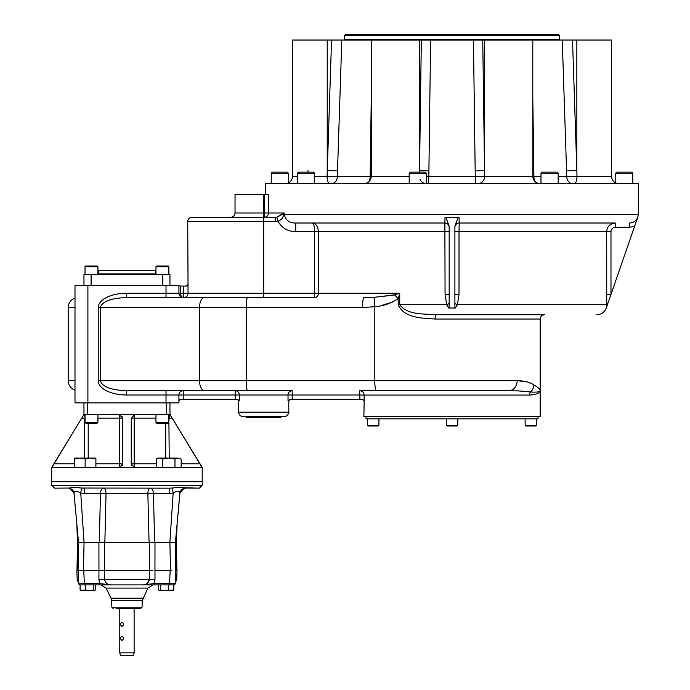 <?xml version="1.0" encoding="UTF-8"?>
<svg xmlns="http://www.w3.org/2000/svg" width="690" height="690" viewBox="0 0 690 690"><rect width="100%" height="100%" fill="white"/><g stroke="black" fill="none" stroke-linecap="round" stroke-linejoin="round"><path stroke-width="1.03" d="M74.399 458.057L79.773 458.057L74.399 459.014L74.399 458.057M85.146 459.014L90.519 458.057L95.893 459.014L95.893 458.057L79.773 458.057L85.146 459.014L85.146 467.372M95.893 459.014L95.893 467.372M74.399 459.014L74.399 467.372M202.204 481.706L202.204 467.372L169.956 414.535L134.835 414.535L131.255 418.123L131.255 463.792L134.05 467.285A3.579 3.579 0 0 0 134.835 467.372L119.853 467.285A3.579 3.579 0 0 1 119.068 467.372A3.579 0.656 90 0 0 119.724 463.792L122.656 463.792L119.853 467.285A3.579 3.579 0 0 1 119.068 467.372L52.121 467.372L54.01 463.792L74.399 463.792M122.475 464.905A3.579 3.579 0 0 0 122.656 463.792L122.656 418.123A3.579 3.579 0 0 0 122.415 416.838M155.975 418.123L134.179 418.123A3.579 0.656 -90 0 1 134.835 414.535L83.956 414.535L83.956 402.891M85.034 422.418L85.75 423.134L97.212 423.134L97.928 422.418L85.034 422.418L85.034 414.535M97.928 422.418L97.928 414.535M235.195 399.312L235.195 390.704L292.189 390.704L235.195 390.704A4.304 4.166 -90 0 1 239.37 395.008L239.37 400.743L237.403 399.312L180.349 399.312L178.917 400.743L178.917 395.008A4.304 4.304 0 0 1 183.212 390.704L235.195 390.704L183.212 390.704A4.304 4.304 0 0 0 178.917 395.008L178.917 402.891L74.994 402.891L74.994 285.358L87.897 285.358L87.897 402.891M204.559 390.704L247.624 390.704L204.559 390.704A10.031 5.046 -90 0 1 199.513 380.673L199.513 307.576A10.031 5.046 -90 0 1 204.559 297.537L126.727 297.537C110.771 298.149 101.991 301.495 100.404 307.576L100.404 380.673C101.991 386.754 110.771 390.1 126.727 390.704L204.559 390.704L126.727 390.704L183.212 390.704L183.212 395.008L288.023 395.008L288.023 400.743L289.981 399.312L362.535 399.312L364.148 400.743L364.148 395.077C363.889 392.42 362.44 390.963 359.792 390.704L508.72 390.704A10.031 8.444 -90 0 0 517.164 380.673C524.452 380.846 530.041 382.269 533.913 384.934C538.071 387.314 540.158 389.238 540.184 390.704L540.184 319.039C540.442 316.425 541.874 314.994 544.488 314.744L436.253 314.744A4.304 1.19 -90 0 0 435.062 319.039C422.91 318.073 404.133 318.478 398.173 304.704L398.173 298.632C391.092 303.393 383.304 306.075 374.808 306.688A10.031 1.363 -97.8 0 1 374.472 297.278L394.482 294.854L399.726 293.241L398.173 298.632L394.482 294.854M393.265 390.704L508.72 390.704C517.828 390.781 525.116 391.213 530.576 391.998C536.949 392.36 540.158 391.929 540.184 390.704L539.752 391.937M242.915 416.51L284.478 416.51C285.755 417.778 290.007 412.249 288.782 412.206L238.611 412.206C238.869 414.819 240.301 416.251 242.915 416.51M281.615 416.51L280.537 417.579L246.856 417.579L245.778 416.51M364.148 400.743L363.889 416.51L540.184 416.51L540.184 390.704C540.158 393.119 536.579 394.577 529.463 395.077A4.373 3.838 -90 0 1 530.576 391.998A10.031 9.41 -54.9 0 0 533.913 384.934M538.036 416.51L538.036 418.839L366.036 418.839L366.036 416.51M447.017 426.006L446.301 425.29L447.017 426.006L457.056 426.006L457.772 425.29L446.301 425.29L446.301 418.839M525.133 425.29L525.858 426.006L535.889 426.006L536.604 425.29L525.133 425.29L525.133 418.839M367.468 425.29L368.184 426.006L378.224 426.006L378.939 425.29L367.468 425.29L367.468 418.839M539.934 389.729L540.184 390.704M521.019 391.092L530.576 391.998M526.815 381.872L517.164 380.673L374.808 380.673L374.808 306.688L362.578 307.576A10.031 1.371 -90 0 1 363.949 297.537L374.472 297.278L393.265 295.191M380.966 305.687L393.265 301.797M398.173 304.704L399.726 304.704C407.712 315.459 424.272 313.639 436.253 314.744M606.726 305.532L606.648 306.343M634.757 226.242L629.625 227.303L629.625 223.008C633.549 222.81 636.266 220.886 637.758 217.238L606.277 308.007L606.743 304.704L606.683 231.607C607.183 226.389 610.055 223.517 615.282 223.008L459.204 223.008L459.014 231.607L454.9 231.607M455.366 308.007L454.9 308.007L454.9 294.518L459.014 294.518L457.366 304.704L455.366 308.007L448.716 308.007L446.706 304.704L449.173 303.583L449.173 226.242L445.913 217.238L459.048 217.238L459.204 223.008A4.304 4.304 0 0 0 454.9 227.303M448.716 308.007L449.173 308.007L449.173 303.583M454.9 294.518L454.9 226.242L458.16 217.238L459.048 217.238M449.173 294.518L445.067 294.518L444.869 223.008L445.024 217.238L445.913 217.238L445.024 217.238M637.758 217.238L638.371 214.409L284.151 214.409C285.677 220.317 289.533 223.189 295.708 223.008L444.869 223.008A4.304 4.304 0 0 1 449.173 227.303M606.683 294.518L610.978 294.518L610.978 231.607C611.236 228.994 612.668 227.562 615.282 227.303L615.282 223.008M454.9 303.583L457.366 304.704L606.743 304.704A4.304 1.76 -0.9 0 1 607.821 303.583M611.987 223.663L609.201 225.527M275.388 217.272L276.863 217.1L284.151 212.977L284.151 214.409L283.59 214.409C283.193 217.712 281.322 219.989 277.966 221.231C281.874 228.045 287.782 231.504 295.708 231.607L295.708 223.008L391.515 223.008L312.225 223.008C313.683 223.448 314.493 226.311 314.666 231.607L314.666 293.241L263.692 293.241L263.692 217.272L192.027 217.272C189.414 217.531 187.982 218.963 187.732 221.576L275.388 221.576L275.388 217.272L263.692 217.272L263.692 194.339L235.031 194.339L235.031 212.977C234.773 215.582 233.341 217.014 230.727 217.272M638.371 214.409L638.371 183.592L265.702 183.592L265.702 194.339M574.287 183.592A7.167 2.7 90 0 0 576.995 176.424L576.849 170.62L566.559 170.922L562.264 40.037L532.792 40.037L532.792 176.424L484.596 176.424A7.167 6.607 -90 0 1 477.989 183.592M562.264 40.037L611.53 40.037L611.53 176.424L566.749 176.675L566.559 170.922M484.535 40.037L484.535 170.62L482.741 40.037L421.331 40.037L430.629 40.037L428.818 176.675L484.596 176.424L484.535 170.62L475.177 170.922L473.443 40.037L532.792 40.037M297.442 176.424L292.543 176.424L292.543 40.037L341.809 40.037L337.324 176.675L371.272 176.657M419.52 172.121L421.331 40.037L341.809 40.037M344.534 35.397L559.538 35.397L558.641 34.5L345.431 34.5L344.534 35.397L344.094 40.115M568.776 176.64L558.184 176.675M532.792 97.161L533.913 176.675L532.801 176.657L540.986 176.675M329.855 176.511L327.086 176.424L331.554 40.037M307.99 172.121L308.025 170.62M329.786 183.592A7.167 2.7 -90 0 1 327.086 176.424L337.324 176.675A7.167 5.83 -90 0 1 331.493 183.592M426.386 176.649L428.818 176.675A7.167 1.182 -90 0 1 427.636 183.592M420.029 179.288A7.167 6.607 -90 0 0 426.084 183.592M314.64 173.268L313.493 172.121L298.589 172.121L297.442 173.268L314.64 173.268L314.64 183.592M288.429 173.268L287.281 172.121L272.369 172.121L271.222 173.268L288.429 173.268L288.429 183.592M558.184 173.268L557.037 172.121L542.133 172.121L540.986 173.268L558.184 173.268L558.184 183.592M426.386 173.268L425.238 172.121L410.326 172.121L409.179 173.268L426.386 173.268L426.386 183.592M632.851 173.268L631.704 172.121L616.791 172.121L615.644 173.268L632.851 173.268L632.851 183.592M615.644 173.268L615.644 183.592M263.692 194.339L268.514 194.339L268.514 212.977L235.031 212.977M264.27 194.339L264.27 217.272A4.304 4.235 -90 0 0 268.514 212.977L284.151 212.977L283.59 214.409A4.304 2.76 -146.7 0 1 283.349 213.693L277.829 216.815M275.388 221.576L277.966 221.231L276.863 217.1M596.807 314.744C601.387 314.502 604.543 312.26 606.277 308.007L606.243 308.007M187.732 221.576L188.034 284.642L186.386 286.074L180.349 286.074L180.504 294.664L181.686 296.881L183.212 297.537C180.608 297.278 179.176 295.846 178.917 293.241L166.014 293.241L166.014 297.537L314.666 297.537A4.304 3.709 90 0 0 318.383 293.241L318.383 231.607C317.952 226.311 315.899 223.448 312.225 223.008M314.666 297.537L314.666 293.241L399.726 293.241L399.726 304.704L446.706 304.704L445.067 294.518M359.861 399.312L359.792 395.008L288.023 395.008A4.304 4.166 -90 0 1 292.189 390.704L292.189 399.312M359.792 390.704L359.792 395.008M180.349 286.074L178.917 285.358L180.15 286.074M183.747 297.537A4.304 4.287 90 0 0 188.034 293.241L183.747 293.241L183.747 297.537L263.692 297.537L263.692 293.241L188.034 293.241L188.034 284.642M183.747 286.074L183.747 293.241L178.917 293.241A4.304 4.304 0 0 0 183.212 297.537A4.304 4.304 0 0 1 178.917 293.241L178.917 285.358L87.897 285.358M180.349 399.312L178.917 400.743L178.917 395.008L178.917 402.891M169.956 274.603L169.956 285.358L169.956 274.603L91.123 274.603L91.123 285.358M83.956 285.358L83.956 274.603L91.123 274.603M98.29 273.887L155.621 273.887L155.621 270.308L98.29 270.308L98.29 273.887L97.575 274.603M85.034 266.72L97.928 266.72L97.928 274.603L97.928 266.72L97.212 266.004L85.75 266.004L85.034 266.72L85.034 274.603L85.034 266.72L85.75 266.004M168.162 266.004L156.69 266.004L155.975 266.72L168.878 266.72L168.878 274.603L168.878 266.72L168.162 266.004L168.878 266.72M156.69 266.004L155.975 266.72L155.975 274.603M126.727 297.537L126.727 293.241A28.488 14.335 0 0 0 98.239 307.576L362.578 307.576M126.727 390.704L126.727 395.008L183.212 395.008L183.212 399.312M169.956 414.535L169.956 402.891L169.956 414.535L171.353 416.838M155.975 422.418L156.69 423.134L168.162 423.134L168.878 422.418L155.975 422.418L155.975 414.535M122.389 465.138A3.579 3.579 0 0 1 121.94 465.94A3.579 3.579 0 0 0 122.656 463.792M97.928 418.123L119.724 418.123A3.579 0.656 -90 0 0 119.068 414.535L122.656 418.123L119.724 418.123L119.724 463.792L95.893 463.792M131.255 418.123L134.179 418.123L134.179 463.792L131.255 463.792A3.579 3.579 0 0 0 131.971 465.94M170.672 415.716L170.171 414.888M181.177 463.792L199.902 463.792L172.129 418.123L169.222 418.123L169.222 414.535A3.579 3.519 -90 0 0 168.878 414.552M83.231 415.716L83.783 414.819M84.68 458.057L84.68 418.123L81.774 418.123L54.01 463.792M119.853 467.285L119.068 467.372M199.902 463.792L201.791 467.372L134.835 467.372A3.579 0.656 90 0 1 134.179 463.792L156.345 463.792M159.45 458.057L162.555 459.014L168.765 458.057L178.072 458.057L174.967 459.014L168.765 458.057L158.01 458.057L156.345 459.014L159.45 458.057L156.345 459.014L156.345 467.372M181.177 459.014L178.072 458.057L181.177 459.014L181.177 467.372M162.555 459.014L162.555 467.372M174.967 459.014L174.967 467.372M180.219 481.706L202.282 481.706L202.153 485.389L51.759 485.389L51.629 481.706L180.219 481.706M179.823 493.393L179.9 492.988C179.555 490.806 177.313 490.806 173.173 492.988L172.379 488.037L169.395 488.158L172.379 488.037C177.779 487.347 181.755 487.347 184.299 488.037L199.289 488.158L182.195 487.675M84.146 493.393L80.73 492.988L84.059 542.625L99.274 542.625L100.464 493.548L84.146 493.393L84.508 488.158L81.523 488.037L169.395 488.158L166.868 488.158L169.395 488.158L169.757 493.393L153.447 493.548L154.629 542.625L175.415 542.625L179.969 492.764M154.629 542.625L149.075 542.625L147.867 493.686A5.736 2.346 -90 0 1 150.204 488.158L151.869 488.158L150.204 488.158A5.736 3.243 -90 0 1 153.447 493.548L106.044 493.686L104.837 542.625L99.274 542.625M103.698 488.158L102.042 488.158L103.698 488.158A5.736 2.346 -90 0 1 106.044 493.686L100.464 493.548A5.736 3.243 -90 0 1 103.698 488.158M80.195 487.916L77.832 487.675M74.089 493.393L69.604 488.037L54.622 488.158L69.604 488.037C72.157 487.347 76.124 487.347 81.523 488.037L80.73 492.988C76.59 490.806 74.356 490.806 74.011 492.988L78.513 542.625L84.059 542.625L83.421 570.578L100.981 570.578L83.775 570.578L84.327 583.524L78.703 583.524L78.272 570.578L83.775 570.578M78.108 570.578L78.565 542.625L77.478 542.625L76.987 570.578L83.421 570.578M68.922 488.184L68.388 488.158C71.665 488.537 73.537 490.228 74.002 493.238L78.513 542.625L78.048 570.578M149.075 542.625L104.837 542.625M176.718 579.376L177.02 570.578L175.639 570.578L175.2 583.524L176.718 579.376L175.355 579.376M175.346 542.625L175.803 570.578L176.916 570.578L176.407 542.625L177.063 524.521M171.836 570.578L154.965 570.578L155 579.376L154.362 583.524L143.046 584.904C146.358 584.818 148.505 582.981 149.48 579.376L155 579.376M173.768 584.904A1.432 1.432 -90 0 0 175.2 583.524L154.362 583.524A1.432 0.768 -90 0 0 155.129 584.904L158.631 584.904L158.631 590.036L159.649 590.64L160.667 590.036L164.47 590.64L173.82 590.036L172.802 590.64L173.82 590.036L173.82 584.904L169.559 584.904L170.137 570.578M147.108 583.464L149.48 579.376L149.488 570.578L100.981 570.578M152.921 570.578L149.488 570.578M104.604 542.625L104.578 570.578L149.325 570.578L149.307 542.625M80.627 590.502L85.646 590.036L89.441 590.64L80.083 590.036L81.101 590.64L80.083 590.036L80.083 584.904L98.773 584.904A1.432 0.768 -90 0 0 99.541 583.524L98.912 579.376L104.423 579.376C105.398 582.972 107.545 584.818 110.866 584.904L139.854 584.904M98.912 579.376L98.946 570.578M104.423 570.578L104.423 579.376L149.48 579.376M85.586 584.904L84.353 584.904L84.327 583.524L99.541 583.524L110.866 584.904L169.559 584.904M78.272 570.578L82.283 570.578M78.246 570.578L76.883 570.578L77.194 579.376L78.703 583.524L78.246 570.578M114.057 584.904L93.236 584.904L93.236 590.036L94.254 590.64L95.272 590.036L95.272 584.904M169.731 584.904L167.937 584.904M158.631 590.036L159.183 590.502M160.667 590.036L160.667 584.904M168.265 590.036L168.265 584.904M85.646 590.036L85.646 584.904M94.487 590.64L95.272 590.036L94.254 590.64L89.441 590.64L93.236 590.036M173.276 590.502L159.649 590.64M92.495 590.64L89.441 590.64M116.049 608.554L140.622 608.554L142.054 607.174L111.858 607.174L111.625 600.55L142.287 600.55L147.901 588.087L153.033 584.904M116.317 608.554L137.595 608.554M155 542.625L154.948 570.578L171.905 570.578M170.49 570.578L169.904 542.625M98.963 570.578L98.912 542.625M184.299 488.037L179.9 492.988L175.398 542.625L175.864 570.578M169.757 493.393L173.173 492.988L169.844 542.625M121.888 626.477C124.097 625.045 124.097 623.605 121.888 622.173C120.181 623.605 120.181 625.045 121.888 626.477M121.888 640.449C124.097 639.018 124.097 637.586 121.888 636.154C120.181 637.586 120.181 639.018 121.888 640.449M119.784 652.826L120.5 655.5L133.403 655.5L134.119 652.826L119.784 652.826L119.784 608.632M88.208 423.134L88.208 458.057M85.034 418.123L84.68 414.535A3.579 3.519 -90 0 1 85.034 414.552M87.535 414.535L87.535 402.891M166.014 390.704L166.014 402.891M288.023 400.743L288.782 400.743L288.782 412.206M238.611 412.206L238.611 400.743L239.37 400.743M529.463 395.077L359.861 395.077M435.062 319.039L540.184 319.039M615.282 227.303L629.625 227.303M610.978 231.607L459.014 231.607L459.014 294.518M576.849 40.037L576.849 170.62L572.519 40.037M344.534 39.666L559.538 39.666L559.978 40.115M327.224 40.037L327.224 170.62L337.514 170.922M371.28 170.904L370.237 170.922L371.28 97.161M419.537 40.037L419.537 170.62L428.895 170.922M532.792 170.904L533.836 170.922M327.086 176.424L314.64 176.424M368.607 182.005A7.167 4.166 -90 0 0 370.159 176.675L370.237 170.922M409.179 176.424L371.28 176.424C370.858 180.771 368.469 183.161 364.113 183.592M476.436 183.592A7.167 1.182 -90 0 1 475.255 176.675L475.177 170.922M533.913 176.675A7.167 4.166 -90 0 0 535.466 182.005M572.579 183.592A7.167 5.83 90 0 1 566.749 176.675M295.708 231.607L449.173 231.607M98.239 307.576L98.239 380.673L246.252 380.673L246.252 307.576A10.031 1.371 -90 0 1 247.624 297.537M247.624 390.704A10.031 1.371 -90 0 1 246.252 380.673L374.808 380.673A10.031 1.371 -90 0 0 376.179 390.704M162.788 274.603L162.788 285.358M126.727 293.241L166.014 293.241L166.014 285.358M98.239 380.673A28.488 14.335 180 0 0 126.727 395.008M74.994 390.178C70.699 388.461 68.431 385.296 68.189 380.673L74.994 380.673M68.189 380.673L68.189 307.576L74.994 307.576M166.368 414.535L166.368 402.891M165.704 423.134L165.704 458.057M168.878 418.123L169.222 458.057M80.135 584.904A1.432 1.432 -90 0 1 78.703 583.524L80.135 584.904L78.703 583.524M78.556 579.376L77.194 579.376M142.882 598.196L111.03 598.196L106.01 588.087L147.901 588.087M363.889 400.743L362.448 399.312M288.782 400.743L290.214 399.312M457.056 426.006L457.772 425.29L457.772 418.839M536.604 425.29L536.604 418.839M378.939 425.29L378.939 418.839M611.53 176.424C611.952 180.771 614.341 183.161 618.697 183.592M559.538 39.666L559.538 35.397M371.28 40.037L371.28 176.424M292.543 176.424C292.12 180.771 289.731 183.161 285.375 183.592M532.792 176.424C533.223 180.771 535.604 183.161 539.96 183.592M297.442 173.268L297.442 183.592M271.222 173.268L271.222 183.592M540.986 173.268L540.986 183.592M409.179 173.268L409.179 183.592M187.732 284.642L186.291 286.074M238.611 400.743L237.179 399.312M155.621 273.887L156.337 274.603M155.975 266.72L155.975 274.508M68.189 307.576C68.431 302.953 70.699 299.788 74.994 298.071M168.878 422.418L168.878 414.535M51.707 481.706L51.707 467.372L83.956 414.535M202.153 485.389L199.289 488.158M51.759 485.389L54.622 488.158M175.657 570.578L175.157 583.852M174.32 584.801L175.208 583.524M106.01 588.087L100.869 584.904M111.03 598.196L111.625 600.55M142.054 607.174L142.287 600.55M111.858 607.174L113.289 608.554M119.034 608.537L134.869 608.537M134.119 652.826L134.119 608.632L134.99 608.632M77.478 542.625L76.849 524.521M74.002 493.238L73.942 492.764M73.744 491.987L72.657 490.098M71.82 489.322L68.957 488.184M180.168 491.987L181.254 490.098M182.082 489.322L184.954 488.184M184.989 488.184L185.524 488.158C182.246 488.537 180.366 490.228 179.9 493.238"/></g></svg>
